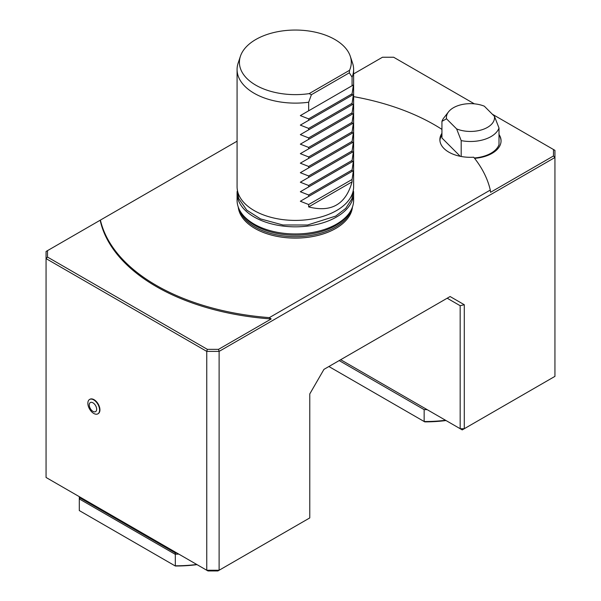 <?xml version="1.0" encoding="UTF-8"?>
<svg xmlns="http://www.w3.org/2000/svg" width="601" height="601" viewBox="0 0 601 601"><rect width="100%" height="100%" fill="white"/><g stroke="black" fill="none" stroke-linecap="round" stroke-linejoin="round"><path stroke-width="0.9" d="M353.531 191.313A58.274 33.641 180 0 1 353.621 193.184A58.274 33.641 180 0 1 336.552 216.976A58.274 33.641 180 0 1 273.049 224.271A58.274 33.641 180 0 1 237.079 193.184A58.274 33.641 180 0 1 237.17 191.313M353.621 193.184L353.621 200.321A58.274 33.641 180 0 1 336.552 224.113A58.274 33.641 180 0 1 273.049 231.408A58.274 33.641 180 0 1 237.079 200.321L237.079 193.184M447.189 298.216L460.171 305.714L464.288 304.73L464.288 428.708L460.171 428.708L460.171 305.714L447.189 298.216L450.104 296.533L464.288 304.73M218.516 349.354L207.36 349.354L47.517 257.07L46.059 258.61L46.059 251.473L100.405 220.094A196.67 113.544 0 0 0 269.346 317.628L271.171 318.958L218.516 349.354L219.117 351.39L219.117 570.251L309.77 517.919L309.77 393.94L323.954 369.367L450.104 296.533M553.483 155.967L554.941 157.5L554.941 150.363L553.483 149.521L553.483 155.967L490.529 192.312L490.296 190.066A196.67 113.544 0 0 0 473.701 157.222A30.591 17.662 180 0 1 439.879 139.657A30.591 17.662 180 0 1 441.938 133.287M269.346 317.628L490.296 190.066M446.025 420.535A95.326 55.037 180 0 1 424.764 421.872L424.156 421.519L424.156 409.642A96.784 55.878 0 0 0 427.131 409.634L340.677 359.714L462.229 429.895L554.941 376.369L554.941 157.5L219.117 351.39L206.759 351.39L46.059 258.61L46.059 477.472L206.759 570.251L206.759 351.39L207.36 349.354M100.172 220.229A196.67 113.544 0 0 0 271.171 318.958M237.079 141.19L100.405 220.094M353.621 73.9L382.484 57.238L393.64 57.238L474.354 103.838M238.244 207.014A57.208 33.025 0 0 0 295.346 238.109A57.208 33.025 0 0 0 352.456 207.014M47.517 257.07L47.517 250.632M441.938 129.38A196.67 113.544 0 0 0 353.621 96.633M499.003 134.474A30.591 17.662 180 0 1 501.061 140.852A30.591 17.662 180 0 1 474.595 158.348M492.362 114.235L553.483 149.521M499.003 134.955A30.591 17.662 180 0 1 501.061 141.085M439.909 140.491A30.591 17.662 180 0 1 441.938 134.955M206.759 570.251L219.117 570.251L217.915 570.95L207.969 570.95L206.759 570.251M98.038 413.736A8.294 4.793 -120 0 0 98.211 413.646A8.294 4.793 -120 0 0 99.931 409.844A8.294 4.793 -120 0 0 96.31 401.498A8.294 4.793 -120 0 0 89.917 399.274A8.294 4.793 -120 0 0 89.752 399.38M176.777 552.943L80.158 497.162A95.687 55.247 0 0 0 80.166 497.996L175.319 552.935L175.319 566.007A95.687 55.247 180 0 0 197.03 564.639M446.498 118.788L441.938 121.357A29.111 16.805 180 0 1 443.899 117.819L448.504 111.876A24.063 13.891 180 0 1 484.316 106.182L494.443 116.316A24.063 13.891 180 0 1 482.505 129.583A24.063 13.891 180 0 1 456.632 128.915L446.498 118.788A24.063 13.891 180 0 1 448.504 111.876M494.443 116.316L499.003 128.005A29.111 16.805 180 0 1 461.192 140.611L456.632 128.915M461.192 156.493L461.192 140.611M499.003 128.005L499.003 144.638A29.111 16.805 180 0 1 474.294 157.973M441.938 121.357L441.938 137.99L460.253 156.305M328.89 366.52L424.156 421.519A96.784 55.878 0 0 0 445.559 420.272M424.156 409.642L339.182 360.577M79.294 510.565L79.294 498.92A96.566 55.75 180 0 1 79.294 498.402L79.294 510.046A96.566 55.75 0 0 0 79.294 510.565L174.959 565.796A96.566 55.75 0 0 0 196.752 564.474M178.82 554.122A96.566 55.75 180 0 1 174.959 554.152L79.294 498.92L80.166 497.996M79.294 498.402A96.566 55.75 180 0 1 79.34 496.689M175.319 552.935A95.687 55.247 0 0 0 176.754 552.935M96.663 409.236A5.236 3.028 60 0 1 91.112 409.732A5.236 3.028 60 0 1 91.112 402.324A5.236 3.028 60 0 1 96.663 409.236M99.593 410.04A8.294 4.793 60 0 1 97.873 413.841A8.294 4.793 60 0 1 89.579 409.048A8.294 4.793 60 0 1 89.579 399.47A8.294 4.793 60 0 1 95.972 401.693A8.294 4.793 60 0 1 99.593 410.04M349.557 70.302A55.931 32.289 0 0 0 350.27 56.224A55.931 32.289 0 0 0 295.346 30.05A55.931 32.289 0 0 0 240.43 56.224A55.931 32.289 0 0 0 309.132 93.636L349.557 70.302L349.331 72.811L311.416 94.695L309.132 93.636M308.666 206.909C331.316 212.709 345.785 204.355 352.081 181.84L308.666 206.909L308.666 204.528L352.081 179.466L353.411 170.609L300.335 201.252L308.666 196.437L308.666 195.009L352.081 169.948L353.411 161.091L300.335 191.734L308.666 186.926L308.666 185.499L352.081 160.429L353.411 151.58L300.335 182.216L308.666 177.408L308.666 175.98L352.081 150.919L353.411 142.061L300.335 172.705L308.666 167.889L308.666 166.462L352.081 141.4L353.411 132.543L300.335 163.187L308.666 158.379L308.666 156.951L352.081 131.882L353.411 123.032L300.335 153.668L308.666 148.86L308.666 147.433L352.081 122.371L353.411 113.514L300.335 144.157L308.666 139.342L308.666 137.914L352.081 112.853L353.411 103.996L300.335 134.639L308.666 129.831L308.666 128.404L352.081 103.334L353.411 94.477L300.335 125.121L308.666 120.313L308.666 118.885L300.335 115.61L308.666 110.794L308.666 102.23A58.274 33.641 180 0 1 300.335 102.996A58.274 33.641 180 0 1 237.079 69.476A58.274 33.641 180 0 1 238.131 63.105L240.43 56.224M352.081 181.84L352.081 179.466M308.666 204.528L300.335 201.252M353.411 170.609L308.666 196.437M352.081 171.375L352.081 169.948M308.666 195.009L300.335 191.734M353.411 161.091L308.666 186.926M352.081 161.857L352.081 160.429M308.666 185.499L300.335 182.216M353.411 151.58L308.666 177.408M352.081 152.346L352.081 150.919M308.666 175.98L300.335 172.705M353.411 142.061L308.666 167.889M352.081 142.828L352.081 141.4M308.666 166.462L300.335 163.187M353.411 132.543L308.666 158.379M352.081 133.309L352.081 131.882M308.666 156.951L300.335 153.668M353.411 123.032L308.666 148.86M352.081 123.798L352.081 122.371M308.666 147.433L300.335 144.157M353.411 113.514L308.666 139.342M352.081 114.28L352.081 112.853M308.666 137.914L300.335 134.639M353.411 103.996L308.666 129.831M352.081 104.762L352.081 103.334M308.666 128.404L300.335 125.121M353.411 94.477L308.666 120.313M311.416 94.695L308.666 102.23M349.331 72.811L352.081 77.168A58.274 33.641 180 0 0 353.621 69.476L353.621 186.761A58.274 33.641 180 0 1 336.552 210.553A58.274 33.641 180 0 1 300.335 220.282A58.274 33.641 180 0 1 237.079 186.761L237.079 69.476M350.27 56.224L352.569 63.105A58.274 33.641 180 0 1 353.621 69.476M308.666 118.885L352.081 93.824L353.411 84.966L308.666 110.794M352.081 85.733L352.081 77.168M353.411 84.966L300.335 115.61M352.081 95.251L352.081 93.824M347.851 214.918A56.817 32.8 180 0 1 335.523 225.578A56.817 32.8 180 0 1 242.842 214.918M351.194 209.937A56.817 32.8 180 0 1 335.523 227.088A56.817 32.8 180 0 1 278.556 235.231A56.817 32.8 180 0 1 239.506 209.937M237.177 188.722L238.665 198.495L246.756 210.14L260.518 218.907L282.921 224.984L307.599 224.999L335.749 216.082L345.71 208.404L351.885 198.908L353.523 188.722"/></g></svg>
